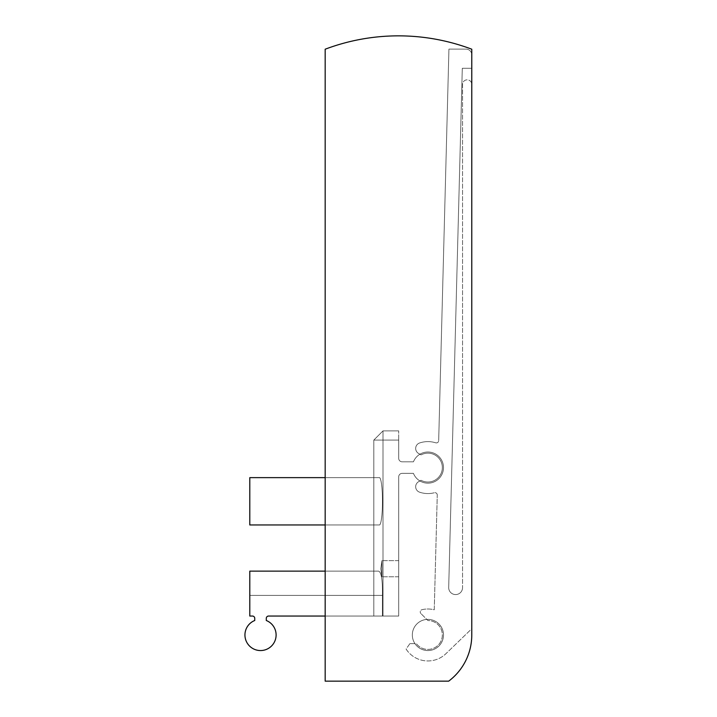 <?xml version="1.0" encoding="UTF-8"?>
<svg xmlns="http://www.w3.org/2000/svg" width="717" height="717" viewBox="0 0 717 717"><rect width="100%" height="100%" fill="white"/><g stroke="black" fill="none" stroke-linecap="round" stroke-linejoin="round"><path stroke-width="0.54" stroke-dasharray="3.58 2.69" d="M409.9 643.633L406.091 649.064A25.973 25.973 0 0 0 445.956 653.662L471.777 628.719L471.777 84.454A4.616 4.616 0 0 0 467.161 79.829A4.616 4.616 0 0 0 462.546 84.454L462.546 587.644L462.546 84.454A4.616 4.616 0 0 1 467.161 79.829A4.616 4.616 0 0 1 471.777 84.454L471.777 628.719L445.956 653.662A25.973 25.973 0 0 1 406.091 649.064L409.9 643.633L416.371 643.633A14.43 14.43 0 0 0 440.821 641.428A14.43 14.43 0 0 0 427.915 620.546L420.924 613.555L427.915 620.546A14.43 14.43 0 0 1 440.821 641.428A14.43 14.43 0 0 1 416.371 643.633L409.9 643.633M448.699 587.286A6.928 6.928 0 0 0 455.438 594.572A6.928 6.928 0 0 0 462.546 587.644A6.928 6.928 0 0 1 455.438 594.572A6.928 6.928 0 0 1 448.699 587.286L462.295 68.285L471.777 68.285L471.777 54.895A5.772 5.772 0 0 0 466.005 49.123L448.932 49.123L438.679 440.659L448.932 49.123L466.005 49.123A5.772 5.772 0 0 1 471.777 54.895L471.777 68.285L462.295 68.285L448.699 587.286M435.685 442.801A2.312 2.312 0 0 0 438.679 440.659A2.312 2.312 0 0 1 435.685 442.801A25.973 25.973 0 0 0 419.597 442.981A5.772 5.772 0 0 0 418.558 453.449L421.058 454.892L418.558 453.449A5.772 5.772 0 0 1 419.597 442.981A25.973 25.973 0 0 1 435.685 442.801M421.058 480.291A14.43 14.43 0 0 0 442.344 467.592A14.43 14.43 0 0 0 421.058 454.892A14.43 14.43 0 0 1 442.344 467.592A14.43 14.43 0 0 1 421.058 480.291L418.558 481.725A5.772 5.772 0 0 0 419.597 492.194A25.973 25.973 0 0 0 434.377 492.749A25.973 25.973 0 0 1 419.597 492.194A5.772 5.772 0 0 1 418.558 481.725L421.058 480.291M437.262 495.044A2.312 2.312 0 0 0 434.377 492.749A2.312 2.312 0 0 1 437.262 495.044L434.251 609.791A25.973 25.973 0 0 0 422.035 609.674A2.312 2.312 0 0 0 420.924 613.555A2.312 2.312 0 0 1 422.035 609.674A25.973 25.973 0 0 1 434.251 609.791L437.262 495.044M325.168 616.046L398.706 616.046L268.606 616.046L382.43 616.046L382.43 595.379L249.794 595.379L249.794 616.046L252.447 616.046A2.312 2.312 0 0 1 254.75 618.35L254.75 620.501A15.586 15.586 0 0 0 248.118 644.404A15.586 15.586 0 0 0 272.935 644.404A15.586 15.586 0 0 0 266.294 620.501L266.294 618.35A2.312 2.312 0 0 1 268.606 616.046L382.43 616.046L382.43 595.379L249.794 595.379L249.794 571.135L378.701 571.135C381.426 572.471 382.672 580.555 382.43 595.379L249.794 595.379L249.794 571.135L378.701 571.135C381.426 572.471 382.672 580.555 382.43 595.379C382.672 580.555 381.426 572.471 378.701 571.135L325.168 571.135L378.701 571.135C381.426 572.471 382.672 580.555 382.43 595.379L382.43 616.046L383.003 616.046L373.808 616.046L398.706 616.046L398.706 476.823A3.46 3.46 0 0 1 402.165 473.363L413.44 473.363A15.586 15.586 0 0 0 437.343 479.996A15.586 15.586 0 0 0 437.343 455.187A15.586 15.586 0 0 0 413.44 461.82L402.165 461.82A3.46 3.46 0 0 1 398.706 458.351L398.706 430.881L398.706 440.086L398.706 430.881L398.706 440.086L398.706 430.881L398.706 440.086L398.706 430.881L398.706 440.086L373.808 440.086L373.808 477.63L379.678 477.63L325.168 477.63M325.168 524.961L379.678 524.961C383.398 521.098 383.398 481.474 379.678 477.63C383.398 481.474 383.398 521.098 379.678 524.961L373.808 524.961L373.808 616.046L398.706 616.046L398.706 476.823A3.46 3.46 0 0 1 402.165 473.363L413.44 473.363A15.586 15.586 0 0 0 437.343 479.996A15.586 15.586 0 0 0 437.343 455.187A15.586 15.586 0 0 0 413.44 461.82L402.165 461.82A3.46 3.46 0 0 1 398.706 458.351L398.706 440.086L373.808 440.086L383.003 430.881L373.808 440.086L373.808 477.63L249.794 477.63L249.794 524.961L249.794 477.63L249.794 524.961L249.794 477.63L249.794 524.961L249.794 477.63L379.678 477.63L249.794 477.63L379.678 477.63L249.794 477.63L249.794 524.961L373.808 524.961L373.808 616.046L398.706 616.046L398.706 476.823A3.46 3.46 0 0 1 402.165 473.363L413.44 473.363A15.586 15.586 0 0 0 437.343 479.996A15.586 15.586 0 0 0 437.343 455.187A15.586 15.586 0 0 0 413.44 461.82L402.165 461.82A3.46 3.46 0 0 1 398.706 458.351L398.706 440.086L373.808 440.086L383.003 430.881L373.808 440.086L398.706 440.086L398.706 458.351A3.46 3.46 0 0 0 402.165 461.82L413.44 461.82L402.165 461.82A3.46 3.46 0 0 1 398.706 458.351L398.706 440.086L373.808 440.086L373.808 477.63L379.678 477.63L249.794 477.63L373.808 477.63L373.808 440.086L383.003 430.881L373.808 440.086L398.706 440.086L398.706 458.351A3.46 3.46 0 0 0 402.165 461.82L413.44 461.82L402.165 461.82A3.46 3.46 0 0 1 398.706 458.351L398.706 440.086L373.808 440.086L383.003 430.881L373.808 440.086L398.706 440.086L398.706 458.351A3.46 3.46 0 0 0 402.165 461.82L413.44 461.82A15.586 15.586 0 0 1 437.343 455.187A15.586 15.586 0 0 1 437.343 479.996A15.586 15.586 0 0 1 413.44 473.363A15.586 15.586 0 0 0 437.343 479.996A15.586 15.586 0 0 0 437.343 455.187A15.586 15.586 0 0 0 413.44 461.82A15.586 15.586 0 0 1 437.343 455.187A15.586 15.586 0 0 1 437.343 479.996A15.586 15.586 0 0 1 413.44 473.363A15.586 15.586 0 0 0 437.343 479.996A15.586 15.586 0 0 0 437.343 455.187A15.586 15.586 0 0 0 413.44 461.82A15.586 15.586 0 0 1 437.343 455.187A15.586 15.586 0 0 1 437.343 479.996A15.586 15.586 0 0 1 413.44 473.363L402.165 473.363A3.46 3.46 0 0 0 398.706 476.823L398.706 616.046L398.706 476.823A3.46 3.46 0 0 1 402.165 473.363L413.44 473.363L402.165 473.363A3.46 3.46 0 0 0 398.706 476.823L398.706 616.046L398.706 476.823A3.46 3.46 0 0 1 402.165 473.363L413.44 473.363L402.165 473.363A3.46 3.46 0 0 0 398.706 476.823L398.706 616.046L268.606 616.046A2.312 2.312 0 0 0 266.294 618.35L266.294 620.501L266.294 618.35A2.312 2.312 0 0 1 268.606 616.046L398.706 616.046L268.606 616.046A2.312 2.312 0 0 0 266.294 618.35L266.294 620.501L266.294 618.35M249.794 571.135L373.808 571.135L373.808 440.086L373.808 571.135L373.808 440.086L373.808 571.135L249.794 571.135L249.794 616.046L252.447 616.046A2.312 2.312 0 0 1 254.75 618.35L254.75 620.501A15.586 15.586 0 0 0 248.118 644.404A15.586 15.586 0 0 0 272.935 644.404A15.586 15.586 0 0 0 266.294 620.501A15.586 15.586 0 0 1 272.935 644.404A15.586 15.586 0 0 1 248.118 644.404A15.586 15.586 0 0 1 254.75 620.501A15.586 15.586 0 0 0 248.118 644.404A15.586 15.586 0 0 0 272.935 644.404A15.586 15.586 0 0 0 266.294 620.501A15.586 15.586 0 0 1 272.935 644.404A15.586 15.586 0 0 1 248.118 644.404A15.586 15.586 0 0 1 254.75 620.501A15.586 15.586 0 0 0 248.118 644.404A15.586 15.586 0 0 0 272.935 644.404A15.586 15.586 0 0 0 266.294 620.501A15.586 15.586 0 0 1 272.935 644.404A15.586 15.586 0 0 1 248.118 644.404A15.586 15.586 0 0 1 254.75 620.501L254.75 618.35A2.312 2.312 0 0 0 252.447 616.046L249.794 616.046L252.447 616.046L249.794 616.046L249.794 571.135L249.794 616.046L249.794 571.135L249.794 616.046L249.794 595.379L382.43 595.379L382.43 616.046L383.003 616.046L373.808 616.046L373.808 524.961L249.794 524.961L379.678 524.961L249.794 524.961L379.678 524.961L373.808 524.961L373.808 616.046L383.003 616.046L268.606 616.046M380.826 568.715L381.919 576.791L381.919 560.631L380.826 568.715L381.919 576.791L381.919 560.631L380.826 568.715L381.919 576.791L381.919 560.631L380.826 568.715L381.919 576.791L381.919 560.631L380.826 568.715M398.706 568.715L398.706 560.631L398.706 568.715M471.777 49.213A207.787 207.787 0 0 0 325.168 49.213L325.168 681.15L448.69 681.15A57.719 57.719 0 0 0 471.777 634.975L471.777 49.213A207.787 207.787 0 0 0 325.168 49.213L325.168 681.15L448.69 681.15A57.719 57.719 0 0 0 471.777 634.975L471.777 49.213A207.787 207.787 0 0 0 325.168 49.213L325.168 681.15L448.69 681.15A57.719 57.719 0 0 0 471.777 634.975L471.777 49.213M443.5 634.975A15.586 15.586 0 0 0 420.117 621.478A15.586 15.586 0 0 0 420.117 648.473A15.586 15.586 0 0 0 443.5 634.975A15.586 15.586 0 0 0 420.117 621.478A15.586 15.586 0 0 0 420.117 648.473A15.586 15.586 0 0 0 443.5 634.975A15.586 15.586 0 0 0 420.117 621.478A15.586 15.586 0 0 0 420.117 648.473A15.586 15.586 0 0 0 443.5 634.975A15.586 15.586 0 0 0 420.117 621.478A15.586 15.586 0 0 0 420.117 648.473A15.586 15.586 0 0 0 443.5 634.975M379.678 524.961C383.398 521.098 383.398 481.474 379.678 477.63C383.398 481.474 383.398 521.098 379.678 524.961L249.794 524.961L379.678 524.961M254.75 620.501L254.75 618.35A2.312 2.312 0 0 0 252.447 616.046M383.003 430.881L383.003 616.046L383.003 430.881L398.706 430.881L383.003 430.881L383.003 616.046L383.003 430.881L398.706 430.881L383.003 430.881M398.706 560.631L381.919 560.631L398.706 560.631M398.706 576.791L381.919 576.791L398.706 576.791"/><path stroke-width="1.08" d="M249.794 571.135L325.168 571.135L249.794 571.135L249.794 616.046L252.447 616.046A2.312 2.312 0 0 1 254.75 618.35L254.75 620.501A15.586 15.586 0 0 0 248.118 644.404A15.586 15.586 0 0 0 272.935 644.404A15.586 15.586 0 0 0 266.294 620.501L266.294 618.35A2.312 2.312 0 0 1 268.606 616.046L325.168 616.046M325.168 477.63L249.794 477.63L249.794 524.961L325.168 524.961M254.75 620.501L254.75 618.35A2.312 2.312 0 0 0 252.447 616.046A2.312 2.312 0 0 1 254.75 618.35L254.75 620.501L254.75 618.35A2.312 2.312 0 0 0 252.447 616.046M268.606 616.046A2.312 2.312 0 0 0 266.294 618.35A2.312 2.312 0 0 1 268.606 616.046A2.312 2.312 0 0 0 266.294 618.35M471.777 49.213A207.787 207.787 0 0 0 325.168 49.213L325.168 681.15L448.69 681.15A57.719 57.719 0 0 0 471.777 634.975L471.777 49.213"/></g></svg>
